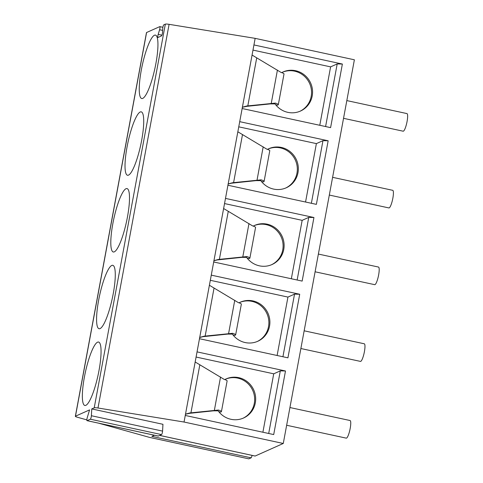 <?xml version="1.0" encoding="UTF-8"?>
<svg xmlns="http://www.w3.org/2000/svg" width="483" height="483" viewBox="0 0 483 483"><rect width="100%" height="100%" fill="white"/><g stroke="black" fill="none" stroke-linecap="round" stroke-linejoin="round"><path stroke-width="0.72" d="M86.855 419.884L77.334 417.227A4.504 0.64 10.5 0 1 75.36 416.31L146.47 32.633A4.504 0.64 10.5 0 1 146.584 32.518L159.764 26.637A2.252 0.453 -77.8 0 1 159.837 26.625A2.252 0.453 -77.8 0 1 159.595 29.729L158.201 34.371A2.252 0.453 -77.8 0 0 157.959 37.475A2.252 0.453 -77.8 0 0 158.026 37.469L161.479 35.929A2.252 0.453 -77.8 0 0 162.523 32.446L162.753 28.316A2.252 0.453 -77.8 0 1 163.803 24.832L165.337 24.15A4.504 0.64 10.5 0 1 169.098 24.331L255.157 38.356L354.383 59.795L283.273 443.472L255.151 456.03A2.252 0.453 102.2 0 1 255.084 456.037A2.252 0.453 102.2 0 1 255.024 456M91.764 408.926L91.39 415.73A2.252 0.453 102.2 0 1 90.339 419.214L87.097 420.663A2.252 0.453 102.2 0 1 87.031 420.669L158.213 436.052A2.252 0.453 102.2 0 0 158.285 436.04L161.527 434.591A2.252 0.453 102.2 0 0 162.572 431.108L162.952 424.303L91.764 408.926L94.221 407.827A4.504 0.64 10.5 0 1 97.989 408.008L184.041 422.033L283.273 443.472M87.031 420.669A2.252 0.453 102.2 0 1 87.272 417.56L89.584 409.898L75.475 416.195A4.504 0.64 10.5 0 0 75.36 416.31M99.003 370.503A32.439 6.508 -77.8 0 0 98.556 342.049A32.439 6.508 -77.8 0 0 84.41 377.012A32.439 6.508 -77.8 0 0 84.857 405.466A32.439 6.508 -77.8 0 0 99.003 370.503M113.221 293.767A32.439 6.508 -77.8 0 0 112.781 265.312A32.439 6.508 -77.8 0 0 98.635 300.275A32.439 6.508 -77.8 0 0 99.075 328.73A32.439 6.508 -77.8 0 0 113.221 293.767M127.446 217.03A32.439 6.508 -77.8 0 0 126.999 188.575A32.439 6.508 -77.8 0 0 112.859 223.544A32.439 6.508 -77.8 0 0 113.3 251.993A32.439 6.508 -77.8 0 0 127.446 217.03M141.664 140.293A32.439 6.508 -77.8 0 0 141.223 111.845A32.439 6.508 -77.8 0 0 127.077 146.808A32.439 6.508 -77.8 0 0 127.524 175.263A32.439 6.508 -77.8 0 0 141.664 140.293M155.888 63.557A32.439 6.508 -77.8 0 0 155.448 35.108A32.439 6.508 -77.8 0 0 141.302 70.071A32.439 6.508 -77.8 0 0 141.742 98.526A32.439 6.508 -77.8 0 0 155.888 63.557M184.041 422.033L253.937 44.937L342.381 64.046L337.194 63.931L330.607 66.871L252.977 50.099M255.157 38.356L253.937 44.937M242.152 108.518L330.595 127.627L342.381 64.046M337.194 63.931L325.59 126.546M185.261 415.458L273.71 434.567L285.489 370.986L280.303 370.872L273.722 373.812L196.092 357.04M197.046 351.878L285.489 370.986M199.485 338.722L287.928 357.831L299.714 294.25L294.527 294.135L282.923 356.75M211.27 275.141L299.714 294.25M213.709 261.985L302.153 281.094L313.938 217.513L308.746 217.398L297.142 280.013M225.489 198.404L313.938 217.513M227.928 185.249L316.371 204.363L328.156 140.782L322.97 140.668L311.366 203.277M239.713 121.668L328.156 140.782M252.035 455.378A2.252 0.453 102.2 0 1 251.118 457.83L248.83 458.85L149.597 437.411L98.659 423.18M251.118 457.83L151.885 436.39L154.463 435.237M286.648 425.263L346.257 438.141A9.014 1.811 102.2 0 0 350.187 428.427A9.014 1.811 -77.8 0 0 350.06 420.524L289.933 407.537M300.873 348.527L360.475 361.405A9.014 1.811 102.2 0 0 364.405 351.696A9.014 1.811 -77.8 0 0 364.285 343.787L304.157 330.801M315.091 271.79L374.699 284.668A9.014 1.811 102.2 0 0 378.63 274.96A9.014 1.811 -77.8 0 0 378.503 267.057L318.382 254.064M329.315 195.06L388.924 207.938A9.014 1.811 102.2 0 0 392.848 198.223A9.014 1.811 -77.8 0 0 392.727 190.32L332.6 177.327M343.54 118.323L403.142 131.201A9.014 1.811 102.2 0 0 407.072 121.487A9.014 1.811 -77.8 0 0 406.952 113.583L346.824 100.591M280.303 370.872L268.699 433.486M273.722 373.812L262.891 432.231M224.794 379.566A21.403 20.745 -114.1 0 1 226.098 378.926A21.403 20.745 -114.1 0 1 253.762 390.016A21.403 20.745 -114.1 0 1 243.547 418.012A21.403 20.745 -114.1 0 1 218.123 410.822L213.341 410.84L189.916 413.285L185.387 414.239M188.775 413.412L189.801 412.953L218.431 410.043A9.014 1.286 10.5 0 1 221.431 411.601A9.014 1.286 10.5 0 1 221.311 411.764L220.846 412.084L218.733 411.625M217.151 410.616L218.431 410.043M243.04 418.23A21.403 20.745 65.9 0 0 252.754 390.469A21.403 20.745 65.9 0 0 225.597 379.161M221.431 411.601L227.125 380.906A9.014 1.286 -169.5 0 0 224.118 379.348L195.174 361.99M185.508 414.148L189.801 412.953M294.527 294.135L287.94 297.075L210.31 280.303M287.94 297.075L277.115 355.494M239.013 302.835A21.403 20.745 -114.1 0 1 240.323 302.195A21.403 20.745 -114.1 0 1 267.987 313.28A21.403 20.745 -114.1 0 1 257.771 341.276A21.403 20.745 -114.1 0 1 232.347 334.091L227.559 334.103L202.999 336.675L199.612 337.502M202.999 336.675L204.025 336.216L232.655 333.306A9.014 1.286 10.5 0 1 235.656 334.87A9.014 1.286 10.5 0 1 235.535 335.033L235.07 335.347L232.951 334.888M231.375 333.88L232.655 333.306M257.258 341.499A21.403 20.745 65.9 0 0 266.972 313.733A21.403 20.745 65.9 0 0 239.816 302.424M235.656 334.87L241.343 304.175A9.014 1.286 -169.5 0 0 238.342 302.612L209.393 285.254M199.727 337.412L204.025 336.216M308.746 217.398L302.165 220.339L224.535 203.566M302.165 220.339L291.34 278.757M253.237 226.098A21.403 20.745 -114.1 0 1 254.541 225.458A21.403 20.745 -114.1 0 1 282.211 236.543A21.403 20.745 -114.1 0 1 271.989 264.545A21.403 20.745 -114.1 0 1 246.565 257.354L241.784 257.367L217.217 259.939L213.83 260.766M217.217 259.939L218.25 259.48L246.873 256.57A9.014 1.286 10.5 0 1 249.88 258.133A9.014 1.286 10.5 0 1 249.753 258.296L249.288 258.61L247.175 258.157M245.593 257.143L246.873 256.57M271.482 264.762A21.403 20.745 65.9 0 0 281.197 236.996A21.403 20.745 65.9 0 0 254.04 225.688M249.88 258.133L255.567 227.439A9.014 1.286 -169.5 0 0 252.567 225.881L223.617 208.523M213.951 260.675L218.25 259.48M322.97 140.668L316.383 143.608L238.759 126.836M316.383 143.608L305.558 202.027M267.461 149.362A21.403 20.745 -114.1 0 1 268.765 148.722A21.403 20.745 -114.1 0 1 296.429 159.807A21.403 20.745 -114.1 0 1 286.214 187.809A21.403 20.745 -114.1 0 1 260.79 180.618L256.008 180.63L231.442 183.208L228.054 184.029M231.442 183.208L232.468 182.749L261.098 179.839A9.014 1.286 10.5 0 1 264.098 181.397A9.014 1.286 10.5 0 1 263.978 181.56L263.513 181.88L261.394 181.421M259.818 180.407L261.098 179.839M285.701 188.026A21.403 20.745 65.9 0 0 295.415 160.259A21.403 20.745 65.9 0 0 268.264 148.957M264.098 181.397L269.786 150.702A9.014 1.286 -169.5 0 0 266.785 149.144L237.835 131.787M228.169 183.938L232.468 182.749M330.607 66.871L319.782 125.29M281.68 72.625A21.403 20.745 -114.1 0 1 282.99 71.985A21.403 20.745 -114.1 0 1 310.654 83.076A21.403 20.745 -114.1 0 1 300.432 111.072A21.403 20.745 -114.1 0 1 275.014 103.881L270.226 103.899L246.801 106.338L242.273 107.298M245.66 106.471L246.692 106.012L275.322 103.102A9.014 1.286 10.5 0 1 278.323 104.66A9.014 1.286 10.5 0 1 278.196 104.823L277.731 105.143L275.618 104.684M274.042 103.676L275.322 103.102M299.925 111.289A21.403 20.745 65.9 0 0 309.639 83.529A21.403 20.745 65.9 0 0 282.483 72.221M278.323 104.66L284.01 73.965A9.014 1.286 -169.5 0 0 281.009 72.408L252.06 55.05M242.394 107.202L246.692 106.012M165.337 24.15L94.221 407.827M146.584 32.518L75.475 416.195M158.201 34.371L161.932 35.181M159.595 29.729L162.638 30.387M169.098 24.331L97.989 408.008M159.71 435.406L255.151 456.03M158.285 436.04L87.097 420.663M161.527 434.591L90.339 419.214M162.572 431.108L91.39 415.73M214.355 410.387L220.538 377.03M190.93 412.832L199.787 365.045M228.574 333.65L234.756 300.299M205.148 336.096L214.005 288.309M242.798 256.914L248.98 223.563M219.373 259.359L228.23 211.572M257.016 180.183L263.199 146.826M233.591 182.622L242.448 134.835M271.241 103.447L277.423 70.089M247.815 105.892L256.672 58.105M162.88 27.283L159.837 26.625M159.668 435.425L255.084 456.037"/></g></svg>
